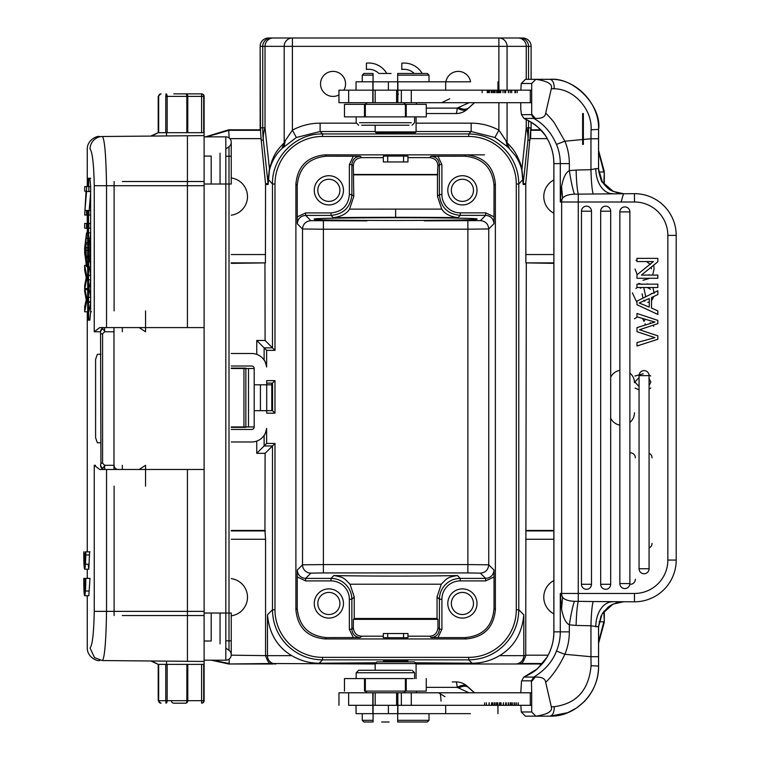<?xml version="1.0" encoding="UTF-8"?>
<svg xmlns="http://www.w3.org/2000/svg" width="760" height="760" viewBox="0 0 760 760"><rect width="100%" height="100%" fill="white"/><g stroke="black" fill="none" stroke-linecap="round" stroke-linejoin="round"><path stroke-width="1.14" d="M365.341 116.879L365.341 104.357L367.013 102.686L348.65 102.686L530.309 102.686L530.309 90.164L531.696 90.164L348.65 90.164L356.05 90.164L356.05 81.823L372.856 81.823L372.856 90.164M401.356 102.686L401.356 90.164L411.284 90.164L411.284 102.686M456.969 90.164L452.922 90.164M449.958 90.164L446.329 90.164M348.65 90.164L338.96 90.164L348.65 90.164L348.65 102.686L338.96 102.686L348.65 102.686M531.411 114.655L533.776 118.418L535.202 118.37C541.766 118.664 545.271 116.907 545.699 113.116L551.332 88.663C552.805 84.198 547.646 81.082 535.847 79.315L531.696 83.486L531.696 114.085L531.411 114.655L521.54 114.655L523.906 118.418L533.776 118.418C543.714 123.946 551.285 132.601 556.472 144.391A50.084 49.884 90 0 1 560.291 163.618L553.897 163.618L553.897 631.855A50.084 49.884 -90 0 1 547.162 656.972L537.738 668.42C535.258 671.033 530.651 673.911 523.906 677.056L522.244 679.697M530.309 102.686L531.696 102.686L530.309 102.686M535.202 118.37L531.696 114.085M520.781 102.686L520.742 108.955L521.445 114.589L522.244 115.776M520.828 90.164L521.246 83.514L522.13 82.64L521.293 83.486L531.696 83.486M416.28 104.357A16.691 1.454 -90 0 1 416.917 102.686L469.062 102.686L457.178 108.11C462.127 110.77 465.68 110.951 467.865 108.651L474.44 102.686M474.202 102.686L473.518 102.686M472.321 102.686L469.062 102.686M460.883 102.686L421.382 102.686M398.392 94.335L397.86 93.166M467.466 109.069L467.865 108.651A16.691 16.625 -90 0 1 456.104 113.534L426.274 113.534M441.693 102.686L449.702 98.781M375.269 131.898L416.005 131.898M376.124 132.762L415.207 132.706M498.883 90.164L498.883 46.35L292.391 46.35L292.391 130.159C301.065 125.523 310.308 123.196 320.112 123.158L320.112 131.508L296.352 137.503L292.391 130.159L285.219 140.752L281.798 148.713C275.813 154.223 271.69 161.414 269.439 170.278L269.448 168.653C273.429 155.876 274.959 152.218 284.192 142.794L282.264 148.285L296.352 137.503M416.081 123.158L471.152 123.158C480.966 123.196 490.209 125.523 498.883 130.159L506.046 140.752L507.233 146.566L494.921 137.503L471.152 131.508L416.081 131.508M343.881 90.164A12.521 12.521 0 0 0 333.032 71.383A12.521 12.521 0 0 0 320.52 83.904A12.521 12.521 0 0 0 338.96 94.933M470.582 81.823A12.521 12.521 0 0 0 445.892 81.823M422.161 73.473A20.862 20.862 0 0 0 401.822 63.184A20.862 20.862 0 0 1 422.161 73.473M366.424 63.146A20.862 20.862 0 0 1 386.783 73.473A20.862 20.862 0 0 0 366.424 63.146L366.424 69.445A14.573 14.573 0 0 1 378.869 73.473M521.835 170.278L523.165 184.471A8.35 8.341 90 0 1 523.203 183.654L527.924 140.115A125.2 60.733 -173.8 0 0 527.716 133.998A125.2 60.733 -173.8 0 0 526.253 127.823L521.835 170.278C520.781 165.49 518.643 160.607 515.422 155.648L509.475 148.732L506.046 140.752M531.116 46.199A8.35 5.899 180 0 1 531.116 46.35L531.116 79.315L531.116 46.35A8.35 8.341 -90 0 0 522.775 38L498.883 38A8.35 8.189 90 0 1 507.072 46.35L507.072 90.164M273.21 38A8.35 8.189 90 0 0 265.022 46.35L262.741 46.35A8.35 8.341 -90 0 1 271.082 38L292.391 38L292.391 46.35L284.192 46.35A8.35 8.189 -90 0 1 292.391 38L498.883 38L498.883 46.35L526.253 46.35A8.35 8.189 -90 0 0 518.054 38M271.082 38L268.498 38A8.35 8.341 90 0 0 260.148 46.35L260.148 129.96L260.566 127.823L260.632 130.425L260.613 127.823L262.741 127.823L262.741 46.35L260.148 46.35L260.49 129.912M298.395 38L492.869 38L298.395 38M256.747 441.094L256.747 453.33L266.637 443.441L274.987 443.441L274.987 609.795A47.566 47.566 -119.3 0 0 322.553 657.362L468.72 657.362A47.566 47.566 150.7 0 0 516.287 609.786L516.287 184.015A47.566 47.566 62 0 0 468.72 136.448L322.553 136.448A47.566 47.566 -28 0 0 274.987 184.015L274.987 350.36L272.479 347.861L272.479 184.015L268.233 179.332L268.071 183.654A8.35 8.341 90 0 1 268.109 184.471L269.439 170.278M274.987 184.015L272.479 184.015C271.795 157.254 295.792 133.257 322.553 133.941L468.72 133.941C482.467 134.149 494.266 139.032 504.127 148.608C513.703 158.469 518.586 170.268 518.785 184.015L523.032 179.332L523.203 183.654L525.749 183.654L530.642 130.425L530.651 138.624L530.793 130.283L541.044 130.283M268.233 179.332L269.448 168.653L265.022 127.823A125.2 60.733 173.8 0 0 263.568 133.95A125.2 60.733 173.8 0 0 263.34 140.115L261.221 140.115L265.553 184.062L265.42 262.884L231.239 263.359M231.239 353.495L251.693 353.495A15.019 15.019 0 0 1 266.637 366.985C265.477 362.377 264.642 360.078 264.128 360.097L264.128 347.861L272.479 347.861L265.098 340.47L264.945 263.359M525.749 183.654L525.853 262.884L553.859 263.359M604.295 184.614L604.295 171.541L598.576 150.442M530.651 129.808L540.597 129.808M205.475 136.866L228.703 129.808L260.49 129.808M526.319 263.359L525.711 655.642C523.783 661.314 521.968 663.936 520.267 663.518L517.978 663.993L542.127 663.993M265.098 340.47L256.747 340.47L256.747 354.378M256.747 453.33L265.098 453.33L264.945 530.442L231.239 530.442M499.558 655.642C514.017 646.988 522.101 633.375 523.811 614.802L518.785 609.786C518.586 623.533 513.703 635.332 504.136 645.183C494.275 654.769 482.467 659.661 468.72 659.861L472.083 663.223C481.716 663.233 490.875 660.706 499.558 655.642L525.711 655.642M231.22 655.177L265.563 655.642C267.482 661.314 269.297 663.936 271.006 663.518L375.183 663.993M416.081 663.993L517.978 663.993M275.813 663.993A8.35 8.341 -90 0 1 267.463 655.642L291.716 655.642C300.428 660.716 309.586 663.242 319.181 663.223L375.981 662.777M415.283 662.777L472.083 663.223M274.987 609.786L272.479 609.786C272.678 623.457 277.523 635.217 287.005 645.059A50.084 50.065 -135 0 0 287.318 645.364C297.151 654.835 308.902 659.661 322.553 659.861L319.181 663.223M291.716 655.642C277.257 646.988 269.173 633.375 267.463 614.802L272.479 609.786L272.479 445.949L265.098 453.33M265.563 655.177L265.563 539.258L264.945 530.442M553.859 580.583A18.781 18.781 0 0 0 553.859 613.861M526.319 530.442L553.859 530.442M598.576 643.359L604.295 622.26L604.295 610.869M211.309 660.193L228.703 663.993L273.296 663.993M598.576 642.067L603.829 621.794L599.07 621.794M212.838 660.193L229.168 663.518L229.168 659.034M231.239 615.828A18.781 18.781 0 0 0 231.239 578.607M274.987 443.441L272.479 445.949L264.128 445.949L264.128 435.375C264.642 435.394 265.477 433.105 266.637 428.488A15.019 15.019 0 0 1 251.693 441.969L231.239 441.969M231.239 366.016L251.693 366.016A2.508 2.508 0 0 1 254.191 368.524L254.191 384.798L260.423 384.798L260.423 410.675L272.555 410.675L272.555 384.798L260.423 384.798L266.712 384.798L266.712 380.627L266.712 383.125L272.479 383.125L266.712 383.125M231.239 429.457L251.693 429.457A2.508 2.508 0 0 0 254.191 426.949L254.191 410.675L266.712 410.675L266.712 384.798M266.712 413.174L266.712 410.675L272.46 410.675L266.712 410.675L266.712 413.174L274.987 413.174L272.46 410.675L272.479 383.125L274.987 380.627L274.987 413.174M495.377 184.062C493.658 166.316 483.92 156.579 466.165 154.85L325.099 154.85C307.353 156.579 297.616 166.307 295.897 184.062L295.897 609.739C297.616 627.494 307.353 637.231 325.099 638.951L466.165 638.951C483.92 637.231 493.648 627.494 495.377 609.739L495.377 184.062L494.038 185.402C492.309 167.656 482.572 157.918 464.825 156.189L431.034 156.237C436.088 156.731 438.872 159.514 439.375 164.578L437.912 166.041C437.712 161.006 434.957 158.194 429.647 157.624L407.949 157.624M254.191 368.524L231.239 368.524M231.239 426.949L254.191 426.949M254.191 384.798L254.191 410.675L254.191 384.798M271.795 383.125L271.795 410.675M100.938 463.229L100.548 465.3C101.925 468.702 103.293 468.702 104.642 465.3L102.581 463.229L100.938 463.229L100.548 331.759C101.973 328.349 103.331 328.349 104.642 331.759L102.581 333.83L100.938 333.83M99.721 327.588L113.971 327.588L113.971 469.48L113.971 327.588L187.425 327.588L187.425 185.696L106.543 185.696C106.039 155.809 104.671 139.412 102.419 136.505A12.521 12.473 -90.5 0 0 90.06 149.045L90.06 149.045C92.416 151.934 93.812 164.15 94.249 185.696L94.249 331.759L99.721 327.588L106.543 327.588L106.543 185.696L94.249 185.696M90.107 648.024L90.07 648.024C92.416 645.173 93.812 632.947 94.249 611.372L187.425 611.372L187.425 469.48L204.117 469.48L204.117 132.696L166.516 132.677L167.152 132.696L167.152 96.387L165.766 96.387L165.766 132.696L166.516 132.677L166.554 135.945L204.117 135.612L187.425 135.764L187.425 185.696L187.425 135.764L102.419 136.505L160.046 136.002M100.938 442.766L97.365 442.766L95.598 437.76L95.598 359.299L97.365 354.293L100.938 354.293M89.993 578.379L85.804 578.379C85.756 588.734 85.367 594.519 84.635 595.736L88.815 595.736L89.993 578.379L85.414 578.379L84.635 591.042L84.018 578.379L88.198 578.379M88.169 564.224L88.815 569.192L89.594 551.836M90.734 178.239L89.889 178.239L90.639 186.58L90.639 311.78L89.889 320.131L88.008 320.131L87.685 311.78L88.521 311.78L88.521 210.482M87.685 210.482L87.685 311.78M88.844 178.239L88.521 186.58L87.685 186.58L88.008 178.239L89.889 178.239M103.17 660.563A12.521 12.464 -89.5 0 0 103.198 660.563L102.419 660.563C104.671 657.656 106.039 641.26 106.543 611.372L106.543 469.48L99.721 469.48L94.249 465.3L94.249 611.372M99.721 469.48L204.117 469.48L204.117 661.447L161.557 661.077M113.971 327.588L204.117 327.588L187.425 327.588L187.425 185.696L204.117 185.696M161.528 135.983L166.554 135.945M167.466 135.935L151.696 136.068L158.213 132.696L165.766 132.696M203.699 132.183L204.117 131.546M90.07 648.033L94.544 657.656L102.419 660.563L187.425 661.304L187.425 611.372L187.425 661.304L204.117 661.447L204.117 700.672A2.508 2.508 0 0 1 201.609 703.181A2.508 2.08 -90 0 0 203.699 700.672L203.699 664.373M203.699 132.696L203.699 96.387A2.508 2.08 -90 0 0 201.609 93.879A2.508 2.508 0 0 1 204.117 96.387L204.117 132.696M204.117 136.866L225.815 136.866L204.117 136.866L204.117 660.193L225.815 660.193L225.815 184.024L204.117 184.024L211.204 184.024L211.204 156.066L204.117 156.066M204.117 665.522L203.699 664.876M171.409 700.672A2.508 2.365 -90 0 0 173.774 703.181L185.696 703.181A2.508 1.149 -90 0 0 186.846 700.672L186.875 664.382M173.774 703.181L185.696 703.181A2.508 2.08 90 0 0 187.786 700.672L204.117 700.672A2.508 2.508 0 0 1 201.609 703.181L201.609 664.373M160.008 661.067L150.917 660.981M204.117 664.373L166.544 664.382L167.152 664.373L167.152 700.672L187.786 700.672L187.786 664.373M161.034 703.181A2.508 2.365 90 0 1 158.659 700.672L165.766 700.672L165.766 664.373L166.544 664.382L166.554 661.124M165.766 664.373L158.213 664.373L151.696 660.991M262.219 437.665L263.017 436.82M274.987 350.36L266.637 350.36L256.747 340.47M263.349 359.043L262.361 357.95M245.851 427.367L231.239 427.367M231.239 368.106L245.851 368.106L245.851 426.949M204.117 611.372L187.425 611.372L187.425 469.48M201.609 132.686L201.609 93.879L173.774 93.879M203.699 96.387L186.846 96.387A2.508 1.149 -90 0 0 185.696 93.879A2.508 2.08 90 0 1 187.786 96.387L187.767 132.677M225.815 184.024L231.239 184.024L225.815 184.024L225.815 136.866A5.425 5.425 0 0 1 231.239 142.291A5.425 5.425 0 0 0 225.815 136.866A5.425 5.425 0 0 1 229.007 146.68L225.815 148.998M225.815 648.061L229.007 650.38A5.425 5.425 0 0 1 225.815 660.193A5.425 5.425 0 0 0 229.007 650.38L229.007 613.035L225.815 613.035L231.239 613.035L229.007 613.035L229.007 146.68A5.425 5.425 0 0 0 225.815 136.866M204.117 641.003L211.204 641.003L211.204 613.035L204.117 613.035L225.815 613.035M145.549 486.172L145.549 465.3L139.166 469.48M122.322 331.759L122.36 327.588L131.034 327.588M145.549 310.887L145.549 331.759L139.147 327.588M122.322 465.3L122.36 469.48L131.034 469.48M84.018 578.379L87.98 578.379M84.635 595.736C84.037 594.548 83.761 588.762 83.799 578.379M84.018 551.836L84.484 564.224L84.484 554.961L88.977 554.961M88.663 564.224L84.484 564.224M84.797 554.961L84.797 564.224L88.977 564.224M84.797 564.224L85.414 551.836L89.993 551.836M85.804 551.836C85.756 562.191 85.367 567.976 84.635 569.192C84.037 568.005 83.761 562.219 83.799 551.836M88.844 320.131L88.521 311.78M89.756 302.195L89.956 301.378M88.844 288.581L88.844 289.645M89.803 275.215L89.927 275.785M89.043 266.694L90.734 275.215M90.734 279.832L89.015 288.581L84.835 288.581L86.545 297.312L86.545 302.195L84.673 311.78L88.844 311.78L90.734 302.195M90.734 297.312L89.015 288.581M89.366 242.525L90.734 232.864M90.734 238.307L90.041 242.525L85.852 242.525L86.545 266.694L84.673 252.814L84.673 247.655L86.545 232.864L85.852 242.525M90.734 261.611L90.041 257.64L90.041 242.525M90.734 266.694L89.376 257.64M88.844 223.44L88.844 228.228M88.844 210.482L88.844 215.061M88.844 186.58L88.844 191.168M90.734 191.491L89.157 210.482L84.977 210.482L86.545 210.482L86.545 215.061L90.639 215.061M90.639 302.195L86.545 302.195M90.639 297.312L86.545 297.312M90.639 279.832L86.545 279.832L84.835 288.581M90.639 275.215L86.545 275.215L86.545 279.832M88.844 265.306L84.673 265.306L86.545 275.215M84.673 311.78L84.673 306.878L86.212 299.849L84.673 291.346L84.673 285.57L86.212 277.58L84.673 270.113L84.673 265.306M90.639 266.694L86.545 266.694M90.639 261.611L86.545 261.611M90.041 257.64L85.852 257.64M90.639 238.307L86.545 238.307M90.639 232.864L86.545 232.864M85.129 247.779L85.633 256.262L85.633 244.008L85.129 247.779L89.309 247.779M88.986 250.344L84.816 250.344M85.633 256.262L89.822 256.262L89.822 244.008L85.633 244.008M90.639 228.228L84.673 228.228L84.673 223.44L86.545 223.44L86.545 228.228M90.639 223.44L86.545 223.44M90.639 186.58L84.673 186.58L84.673 191.168L86.041 191.168L84.673 215.061L86.545 215.061M90.639 210.482L86.545 210.482M90.639 191.491L86.545 191.491L84.977 210.482M86.545 186.58L86.545 191.491M383.325 157.624L361.608 157.624L360.221 156.237L326.439 156.189C308.702 157.918 298.965 167.656 297.236 185.402L297.236 216.885L305.634 212.914L331.008 212.914L331.008 215.412L305.624 215.422L305.634 212.914M407.949 161.946L407.949 156.104L383.373 156.085L383.325 161.946L407.901 161.946M366.928 220.865L310.868 220.675C305.776 221.207 302.993 223.991 302.527 229.016L323.389 229.216L323.389 564.585L467.875 564.585L467.875 229.197L488.737 228.959C488.252 223.905 485.469 221.122 480.396 220.609L485.649 215.355C490.713 215.859 493.497 218.642 493.99 223.706L494.038 185.402M495.377 609.739L494.038 608.399L494.038 576.935L485.649 580.896L485.649 578.398C490.722 577.904 493.506 575.12 493.99 570.047L494.038 576.935M314.26 219.136C309.814 217.303 481.46 217.246 477.014 219.079C481.46 220.903 309.814 220.97 314.26 219.136M349.543 209.133C346.655 213.778 341.24 216.629 333.288 217.692A103.065 1.795 -0 0 1 395.627 217.303A103.065 1.795 -0 0 1 457.985 217.645C450.043 216.59 444.619 213.74 441.731 209.105L349.543 209.133L353.78 196.469L353.343 166.041C353.533 161.006 356.288 158.194 361.608 157.624M353.79 174.838L437.465 174.838L437.484 196.431L441.731 209.105M353.78 196.469L351.87 194.56C350.626 207.223 343.672 214.177 331.008 215.412L333.288 217.692M310.868 220.675L305.624 215.422C300.561 215.925 297.777 218.709 297.274 223.773L297.236 216.885M310.878 573.144A8.35 8.341 44.9 0 1 302.527 564.803L297.274 570.047C297.777 575.111 300.561 577.894 305.624 578.398L310.878 573.144L323.389 572.926L323.389 564.585L302.527 564.803L302.527 229.016L297.274 223.773M493.99 223.706L488.737 228.959L488.737 564.803C488.224 569.876 485.45 572.66 480.396 573.144L467.875 572.926L467.875 564.585L488.737 564.803L493.99 570.047M480.396 573.144L485.649 578.398L460.275 578.398C454.546 578.483 449.625 580.517 445.522 584.506C441.531 588.62 439.498 593.531 439.413 599.26L441.911 599.26L441.911 629.223L437.95 637.611L464.825 637.611L466.165 638.951M494.038 608.399C492.556 626.401 482.818 636.139 464.825 637.611M477.014 603.478A14.611 14.611 0 0 0 462.412 588.876A14.611 14.611 0 0 0 447.801 603.478A14.611 14.611 0 0 0 462.412 618.089A14.611 14.611 0 0 0 477.014 603.478M485.649 580.896L460.275 580.896L460.275 578.398L457.425 575.548A79.287 1.387 180 0 1 333.839 575.548C344.09 577.144 344.223 578.408 350.008 584.212L441.265 584.212L437.048 596.894L439.413 599.26L439.413 629.223C438.909 634.286 436.135 637.07 431.062 637.564L437.95 637.611M441.911 629.223L439.413 629.223L437.95 627.76C437.247 633.137 434.483 635.949 429.685 636.186L407.949 636.186M383.325 636.186L361.589 636.186C356.744 635.873 353.989 633.07 353.315 627.76L351.861 629.223C352.355 634.286 355.138 637.07 360.202 637.564L326.439 637.611C308.693 635.892 298.955 626.154 297.236 608.399L295.897 609.739M383.373 637.678L407.949 637.697L407.949 633.526L383.373 633.526M437.048 596.894L437.048 618.507L354.226 618.507L353.39 619.343L353.315 627.76M353.39 619.343L437.874 619.343L437.048 618.507M437.95 627.76L437.874 619.343M354.226 618.507L354.226 596.894L350.008 584.212M353.324 637.611L349.353 629.223L349.353 599.26L351.861 599.26L354.226 596.894M349.353 599.26A18.354 18.354 48.7 0 0 330.999 580.896L305.624 580.896L297.236 576.935L297.236 608.399M343.472 603.478A14.611 14.611 0 0 0 328.861 588.876A14.611 14.611 0 0 0 314.26 603.478A14.611 14.611 0 0 0 328.861 618.089A14.611 14.611 0 0 0 343.472 603.478M330.999 580.896L330.999 578.398C336.718 578.483 341.639 580.517 345.743 584.506C349.733 588.611 351.776 593.531 351.861 599.26L351.861 629.223L349.353 629.223M297.274 570.047L297.236 576.935M457.425 575.548C447.269 577.144 447.117 578.312 441.265 584.212M353.343 156.189L349.372 164.616L349.363 194.531C348.298 205.684 342.18 211.812 330.999 212.914M343.472 190.323A14.611 14.611 0 0 0 328.861 175.721A14.611 14.611 0 0 0 314.26 190.323A14.611 14.611 0 0 0 328.861 204.934A14.611 14.611 0 0 0 343.472 190.323M349.372 164.616L351.88 164.578C352.374 159.514 355.158 156.731 360.221 156.237M437.475 174.838L437.912 166.041M437.836 174.477L353.419 174.477M437.912 156.189L441.883 164.568L439.375 164.578L439.394 194.522L441.902 194.522L441.883 164.568M457.985 217.645L460.265 215.365L460.265 212.866L485.678 212.857L494.038 216.828M477.014 190.323A14.611 14.611 0 0 0 462.412 175.721A14.611 14.611 0 0 0 447.801 190.323A14.611 14.611 0 0 0 462.412 204.934A14.611 14.611 0 0 0 477.014 190.323M485.678 212.857L485.649 215.355L460.265 215.365C447.602 214.139 440.638 207.185 439.394 194.522L437.484 196.431M451.345 190.323A11.058 11.058 0 0 0 462.412 201.381A11.058 11.058 0 0 0 473.47 190.323A11.058 11.058 0 0 0 462.412 179.265A11.058 11.058 0 0 0 451.345 190.323M317.803 190.323A11.058 11.058 0 0 0 328.861 201.381A11.058 11.058 0 0 0 339.919 190.323A11.058 11.058 0 0 0 328.861 179.265A11.058 11.058 0 0 0 317.803 190.323M317.803 603.478A11.058 11.058 0 0 0 328.861 614.536A11.058 11.058 0 0 0 339.919 603.478A11.058 11.058 0 0 0 328.861 592.42A11.058 11.058 0 0 0 317.803 603.478M451.345 603.478A11.058 11.058 0 0 0 462.412 614.536A11.058 11.058 0 0 0 473.47 603.478A11.058 11.058 0 0 0 462.412 592.42A11.058 11.058 0 0 0 451.345 603.478M477.014 154.85L466.165 154.85L484.528 154.85L466.165 154.85L464.825 156.189M509.475 148.732L507.233 146.566M498.883 102.686L498.883 130.159L494.921 137.503M523.032 179.332L521.825 168.653C521.341 165.48 519.612 160.949 516.639 155.059C514.795 151.325 511.613 147.221 507.081 142.757L509 148.285M526.253 119.501L526.253 127.823L530.651 127.823L530.642 130.425M598.576 151.734L603.829 172.007L598.766 172.007M265.515 183.654L268.071 183.654L263.34 140.115A125.2 125.181 -90 0 1 262.894 133.978L263.568 133.95M262.894 133.978A125.2 125.181 -90 0 1 262.741 127.823L265.022 127.823L265.022 46.35L284.192 46.35L284.192 142.794M206.663 136.866L229.168 130.283L260.481 130.283L261.221 140.115M231.239 215.194A18.781 18.781 0 0 0 231.239 177.973M553.859 179.949A18.781 18.781 0 0 0 553.859 213.227M527.716 133.998L528.181 127.823M407.949 661.903L407.949 661.067L383.373 661.086M414.342 661.903L376.931 661.903M416.005 663.575L375.269 663.575M520.781 692.788L521.54 680.817L531.411 680.817L531.696 692.788L348.65 692.788L367.013 692.788L365.341 691.115L365.341 678.594M452.219 681.938L456.104 681.938A16.691 1.454 90 0 1 457.178 687.363L469.062 692.788L416.917 692.788A16.691 1.454 -90 0 1 416.28 691.115M472.302 692.788L474.183 692.788M348.65 692.788L338.96 692.788L348.65 692.788L348.65 705.308L411.284 705.308L401.356 705.308L401.356 692.788M411.284 692.788L411.284 705.308L531.696 705.308L531.696 692.788L530.309 692.788L530.309 705.308L531.696 705.308L531.696 711.987L535.847 716.158C547.646 714.39 552.805 711.274 551.332 706.809L545.699 682.356C545.271 678.556 541.766 676.808 535.202 677.103L524.694 677.056M531.696 681.387L535.202 677.103M520.828 705.308L521.293 711.987L522.13 712.832L521.246 711.958L531.696 711.987M441.664 705.308L447.345 705.308M450.48 705.308L453.017 705.308M372.856 705.308L372.856 713.649L356.05 713.649L356.05 705.308L348.65 705.308M444.97 696.692L438.577 692.788L441.693 692.788M356.05 713.649L470.402 713.649M375.183 705.308L375.183 692.788M396.606 705.308L396.606 692.788M381.672 722L389.082 722M362.377 720.328L373.065 720.328M397.689 720.328L428.897 720.328M364.04 722L373.065 722L373.065 692.788M397.689 692.788L397.689 722L427.234 722M456.104 681.938A16.691 16.625 -90 0 1 467.865 686.822A16.691 8.17 -47.1 0 0 467.476 686.403A16.691 16.691 0 0 0 456.104 681.938M426.274 687.363L457.178 687.363A16.691 8.17 -47.1 0 1 467.457 686.385M474.44 692.788L467.599 686.822M492.642 702.8L492.642 705.308M497.714 705.308L497.714 702.8M496.442 702.8L496.442 705.308M489.221 702.8L489.221 705.308M492.889 705.308L492.889 702.8M503.329 702.8L503.329 705.308M491.568 702.8L491.568 705.308M494.465 702.8L494.465 705.308M518.282 702.8L518.282 705.308M516.553 702.8L516.553 705.308M514.957 702.8L514.957 705.308M510.454 702.8L510.454 705.308M511.433 705.308L511.433 702.8M510.815 702.8L510.815 705.308M503.481 702.8L503.481 705.308M522.13 712.832L525.445 716.158L550.031 716.158C552.852 715.426 554.258 712.262 554.239 706.667L551.332 706.809M541.186 716.158L550.031 716.158C575.358 717.012 599.25 693.215 598.567 666.073L591.081 665.656C588.886 690.042 576.602 703.712 554.239 706.667M531.411 680.817L533.776 677.056C544.834 670.358 552.406 661.703 556.472 651.073L564.88 654.284L590.957 656.716L591.081 665.656M556.472 651.073A50.084 49.884 90 0 0 560.291 631.855L560.291 593.465L561.573 608.903C563.245 617.804 565.839 623.105 569.335 624.825L569.335 631.855A58.425 58.206 90 0 1 564.88 654.284C559.369 665.883 552.976 675.241 545.699 682.356M613.386 191.53L623.466 193.667L613.348 191.511L602.376 181.972L598.538 169.185C600.2 183.958 608.522 192.166 623.485 193.8L621.1 202.008L634.467 202.008L578.265 202.008L578.265 593.465L634.467 593.465A33.383 33.383 0 0 0 667.85 560.072L676.2 560.072A41.733 41.733 0 0 1 634.467 601.806L634.467 593.465A33.383 33.383 0 0 0 667.85 560.072L667.85 235.4A33.383 33.383 0 0 0 634.467 202.008A33.383 33.383 0 0 1 667.85 235.4L676.2 235.4L676.2 560.072L667.85 560.072M623.485 601.673L613.311 603.981L608.294 607.003L602.053 614.033L598.538 626.848L590.957 625.784C591.27 613.871 592.002 605.796 593.142 601.54L574.446 601.303C568.584 601.065 564.633 599.735 562.581 597.322A8.35 8.312 -90 0 1 561.64 593.465L561.64 202.008A8.35 8.312 -90 0 1 562.581 198.151C564.727 195.719 568.679 194.389 574.446 194.17L634.467 193.667A41.733 41.733 0 0 1 676.2 235.4L667.85 235.4M639.056 389.87L635.075 388.065M635.008 376.029L643.226 373.768M649.031 374.937L650.674 375.981M650.75 388.008L649.078 389.082M634.476 318.782L637.431 316.958M642.551 318.459L643.976 321.366L645.221 319.248M653.087 321.575L653.325 322.363M653.638 325.033L653.667 326.363M636.975 302.632L632.358 292.837M638.875 283.366L641.915 284.43M643.72 287.508L645.744 296.742M651.443 293.92L651.453 293.445M650.503 289.247L647.264 287.46M647.264 283.908L648.822 284.154M652.963 287.508L654.113 293.36M653.837 296.428L651.519 300.884M649.268 302.109L647.739 302.299L649.268 302.109M644.698 301.216L643.843 300.181L644.698 301.216M643.017 298.101L642.086 293.816M640.689 288.306L640.043 287.489M636.975 287.413L635.958 288.572M652.137 261.563L652.555 262.209M653.714 265.126L654.113 268.802L652.659 275.072M649.857 278.284L642.979 280.307M636.025 260.404L636.975 259.73M635.018 269.04L637.231 274.702M648.736 275.072L649.23 274.645M651.453 268.831L651.311 267.073M650.361 264.433L647.092 261.981M649.078 453.255A5.006 5.006 0 0 1 652.051 457.833M652.051 543.381A5.006 5.006 0 0 1 649.078 547.96M629.878 452.846A5.006 5.006 0 0 1 635.36 457.833M635.36 579.272A5.006 5.006 0 0 1 629.831 584.25M636.975 284.154L657.837 284.154L657.837 287.508L636.975 287.508L636.975 284.154L657.837 284.154L657.837 287.508L636.975 287.508L636.975 284.154M657.837 335.853L639.492 329.745L657.837 323.627L657.837 320.397L657.837 323.627L639.492 329.745L657.837 335.853L657.837 339.273L636.975 345.99L636.975 342.56L636.975 345.99L657.837 339.273L657.837 335.853M636.975 313.452L657.837 320.397L636.975 313.452L636.975 316.815L636.975 313.452M636.975 316.815L654.92 322.05L636.975 327.645L636.975 331.683L636.975 327.645L654.92 322.05L636.975 316.815M636.975 331.683L654.92 337.639L636.975 342.56L654.92 337.639L636.975 331.683M641.44 275.072L657.837 275.072L657.837 278.284L636.975 278.284L636.975 274.844L653.353 261.563L636.975 261.563L636.975 258.352L657.837 258.352L657.837 261.782L641.44 275.072L657.837 275.072L657.837 278.284L636.975 278.284L636.975 274.844L653.353 261.563L636.975 261.563L636.975 258.352L657.837 258.352L657.837 261.782L641.44 275.072M649.078 375.62A5.006 5.006 0 0 0 644.062 370.614A5.006 5.006 0 0 0 639.056 375.62L639.056 568.746A5.006 5.006 0 0 0 644.062 573.753A5.006 5.006 0 0 0 649.078 568.746L649.078 375.62L639.056 375.62M629.878 211.916A5.006 5.006 0 0 0 624.872 206.91A5.006 5.006 0 0 0 619.856 211.916L619.856 583.556A5.006 5.006 0 0 0 624.872 588.563A5.006 5.006 0 0 0 629.878 583.556L629.878 211.916L619.856 211.916M610.679 211.195A5.006 5.006 0 0 0 605.672 206.178A5.006 5.006 0 0 0 600.666 211.195L600.666 584.278A5.006 5.006 0 0 0 605.672 589.294A5.006 5.006 0 0 0 610.679 584.278L610.679 211.195L600.666 211.195M591.48 211.195A5.006 5.006 0 0 0 586.473 206.178A5.006 5.006 0 0 0 581.466 211.195L581.466 584.278A5.006 5.006 0 0 0 586.473 589.294A5.006 5.006 0 0 0 591.48 584.278L591.48 211.195L581.466 211.195M651.519 308.085L657.837 310.868L657.837 314.422L636.975 304.712L636.975 301.093L657.837 290.748L657.837 294.557L651.519 297.512L651.519 308.085L657.837 310.868L657.837 314.422L636.975 304.712L636.975 301.093L657.837 290.748L657.837 294.557L651.519 297.512L651.519 308.085M574.446 194.17C572.869 189.981 571.159 182.143 569.335 170.648C565.839 172.368 563.245 177.669 561.573 186.57L560.291 202.008L578.265 202.008L578.265 194.018C577.192 189.943 576.469 181.953 576.089 170.059L590.957 169.689L595.792 168.625L598.538 168.625L598.538 169.185L598.567 129.399L591.081 129.817L590.957 138.757L598.576 138.757L598.576 168.767C600.447 178.571 601.721 182.97 602.376 181.972M593.142 193.933C592.002 189.677 591.27 181.602 590.957 169.689L590.957 138.757L564.88 141.189L555.218 124.383C554.049 122.075 550.886 118.322 545.699 113.116M556.472 144.391L564.88 141.189A58.425 58.206 90 0 1 569.335 163.618L569.335 170.648L576.089 170.059M574.446 601.303C572.869 605.492 571.159 613.329 569.335 624.825L576.089 625.413C576.469 613.519 577.192 605.53 578.265 601.454L578.265 593.465L560.291 593.465L562.581 597.322L561.573 608.903M576.089 625.413L590.957 625.784L590.957 656.716M593.142 601.54L634.467 601.806M590.957 656.707L598.576 656.707L598.576 626.696L602.062 614.004L612.978 604.133L623.457 601.806M601.103 615.771L598.538 626.288L598.567 666.073M547.133 138.453L547.133 138.491C551.579 146.272 553.822 154.641 553.859 163.618L553.859 631.855C553.822 640.832 551.579 649.211 547.133 656.991L547.133 656.991C545.034 659.917 545.975 660.535 536.902 669.114L524.02 676.989M541.186 79.315L525.445 79.315L550.031 79.315L525.445 79.315L522.13 82.64M551.332 88.663L554.239 88.806C554.258 83.21 552.852 80.047 550.031 79.315C575.13 78.223 599.497 102.629 598.567 129.399M554.239 88.806C573.857 88.739 592.42 109.487 591.081 129.817M569.335 163.618L560.291 163.618L560.291 202.008L562.581 198.151L561.573 186.57M553.897 163.618A50.084 49.884 -90 0 0 547.162 138.5C543.258 130.71 535.496 124.023 523.906 118.418L524.694 118.418M649.268 307.125L639.169 302.983L649.268 298.547L649.268 307.125M649.078 385.577L650.864 382.014L648.859 378.356M639.056 377.501L634.904 382.014L639.056 386.565M650.503 323.085L650.218 322.591M645.145 323.712L644.983 324.881M413.231 678.594L344.479 678.594L364.505 678.594L364.505 691.115L426.274 691.115L405.403 691.115L405.403 678.594M413.231 672.752L356.165 672.752L356.165 678.594L388.94 678.594M410.846 670.253L358.663 670.253L356.165 672.752L357.513 672.752M358.663 670.253L359.908 670.253M414.228 73.473A14.573 14.573 0 0 0 401.822 69.483L401.822 63.184M470.402 81.823L356.05 81.823M372.903 81.823L388.388 81.823L388.388 90.164M396.606 90.164L396.606 102.686M375.183 90.164L375.183 102.686M391.067 73.473L379.687 73.473M362.377 75.145L373.065 75.145M428.897 75.145L397.689 75.145M427.234 73.473L397.689 73.473L397.689 102.686M373.065 102.686L373.065 73.473L364.04 73.473M403.74 102.686L405.403 104.357L426.274 104.357L344.479 104.357L364.505 104.357L364.505 116.879M403.142 116.879L344.479 116.879L426.274 116.879L405.403 116.879L405.403 104.357M359.47 122.721L411.284 122.721M361.694 125.219L409.06 125.219M487.293 92.672L487.293 90.164M482.144 90.164L482.144 92.672M499.918 92.672L499.918 90.164M493.449 92.672L493.449 90.164M497.524 92.672L497.524 90.164M488.357 92.672L488.357 90.164M492.167 92.672L492.167 90.164M511.736 90.164L511.727 92.672M511.642 92.672L511.632 90.164M498.199 90.164L498.199 92.672M514.919 92.672L514.919 90.164M497.885 90.164L497.885 92.672M498.503 92.672L498.503 90.164M497.163 90.164L497.163 92.672M582.625 144.419L582.625 113.534M583.357 113.534L583.357 144.419M634.467 382.717A12.521 12.521 -90 0 0 629.878 373.027M619.856 370.367A12.521 12.521 -90 0 0 610.679 377.255M610.679 418.219A12.521 12.521 -90 0 0 619.856 425.106M629.878 422.446A12.521 12.521 -90 0 0 634.467 412.756M166.003 703.181L166.003 703.181A2.508 1.149 -90 0 0 167.152 700.672L165.766 700.672L166.003 703.181M458.489 107.473C463.344 109.839 466.925 109.801 469.233 107.388L467.476 109.069A16.691 16.691 0 0 1 456.104 113.534A16.691 1.454 -90 0 0 457.178 108.11L426.274 108.11M445.683 90.164L445.683 81.823M375.183 131.508L320.112 131.508L322.553 133.941L322.553 136.448M471.152 123.158L471.152 131.508L468.72 133.941L468.72 136.448M320.112 123.158L356.601 123.158M507.072 102.686L507.081 142.757M285.219 140.752L284.041 146.566M268.109 184.471L265.563 184.471M265.42 262.884L231.239 262.884M231.239 254.543L265.563 254.543M525.711 184.471L523.165 184.471M516.287 184.015L518.785 184.015L518.785 609.786L516.287 609.786M523.811 614.802L523.811 655.642A8.35 8.341 90 0 1 515.461 663.993L515.461 663.993M265.563 655.642L267.463 655.642L267.463 614.802M271.006 663.518L228.703 663.993M542.526 663.518L520.267 663.518M525.711 655.177L548.121 655.177M553.859 539.258L525.711 539.258M525.853 530.917L553.859 530.917M604.295 622.26L603.829 611.448M231.239 530.917L265.42 530.917M265.563 539.258L231.239 539.258M322.553 657.362L322.553 659.861L468.72 659.861L468.72 657.362M266.637 350.36L266.637 366.985M266.637 428.488L266.637 443.441M266.712 380.627L274.987 380.627M248.501 426.949L248.51 368.524M114.114 331.759L104.642 331.759L104.642 327.588A4.17 4.094 90 0 0 100.548 331.759L94.249 331.759M94.249 465.3L95.465 465.3M100.548 465.3A4.17 4.094 90 0 0 104.642 469.48L104.642 465.3L114.114 465.3A4.17 4.142 90 0 0 118.237 469.48M102.581 333.83L102.581 463.229M158.659 700.672L158.659 664.373M243.951 368.524L243.951 426.949M165.766 96.387L167.152 96.387A2.508 1.149 90 0 0 166.003 93.879L165.766 96.387M158.659 132.696L158.659 96.387A2.508 2.365 90 0 1 161.034 93.879M186.846 132.686L186.846 96.387L167.152 96.387M220.039 643.872L220.039 613.035M220.039 184.024L220.039 153.197M122.322 181.516L204.117 181.516M204.117 615.543L122.322 615.543M114.114 615.543L114.114 486.172M114.114 310.897L114.114 181.516M91.485 311.78L90.639 311.78M85.015 289.645L89.195 289.645M431.034 156.237L429.647 157.624M326.439 156.189L325.099 154.85M480.396 220.609L424.346 220.846M395.627 208.962L395.627 217.303M349.363 194.56L351.87 194.56L351.88 164.578L353.343 166.041M323.389 220.884L323.389 229.216L467.875 229.197L467.865 220.827M441.911 599.26A18.354 18.354 -40.6 0 1 460.275 580.896M360.202 637.564L361.589 636.186M429.685 636.186L431.062 637.564M325.099 638.951L326.439 637.611M305.624 580.896L305.624 578.398L330.999 578.398L333.839 575.548M295.897 184.062L297.236 185.402M467.875 572.926L323.389 572.926M460.265 212.866A18.354 18.354 -130.7 0 1 441.902 194.522M526.253 79.315L526.253 46.35L528.533 46.35L528.533 79.315M528.533 120.678L528.533 127.823A125.2 125.181 90 0 1 527.924 140.115L530.053 140.115M531.116 129.96L531.116 122.18L531.116 129.96M522.775 38A8.35 8.35 0 0 1 531.116 46.35L528.533 46.35A8.35 8.341 90 0 0 520.192 38M547.209 138.624L530.651 138.624M603.829 184.034L604.295 171.541M261.088 138.633L229.814 138.633M228.703 129.808L229.168 138.025M553.859 262.884L525.853 262.884M525.711 254.543L553.859 254.543M439.774 692.788A16.691 1.454 90 0 1 441.037 701.138M445.683 713.649L445.683 705.308M388.388 713.649L388.388 705.308M458.489 687.99C463.362 685.634 466.944 685.672 469.233 688.085L467.476 686.403M489.041 705.308L489.041 702.8M508.336 702.8L508.336 705.308M500.08 705.308L500.08 702.8M496.888 705.308L496.888 702.8M499.643 702.8L499.643 705.308M500.716 705.308L500.716 702.8M505.685 705.308L505.685 702.8M506.274 705.308L506.236 702.8M508.24 702.8L508.24 705.308L508.269 702.8M500.479 702.8L500.479 705.308M634.467 202.008L634.467 193.667L634.467 202.008M612.475 601.806L612.475 601.806A25.042 16.691 -90 0 0 612.475 601.806A25.042 16.691 -90 0 0 595.792 626.848M550.031 716.158L567.815 712.661L576.887 707.778L584.297 701.556C593.645 691.761 598.414 679.924 598.595 666.045L598.538 656.707M553.897 631.855L569.335 631.855M595.792 168.625A25.042 16.691 -90 0 0 612.484 193.667M639.056 568.746L649.078 568.746M619.856 583.556L629.878 583.556M600.666 584.278L610.679 584.278M581.466 584.278L591.48 584.278M496.803 90.164L496.803 92.672M495.102 90.164L495.102 92.672M498.332 92.672L498.332 90.164M494.447 92.672L494.447 90.164M491.245 92.672L491.245 90.164L491.245 92.672M500.08 90.164L500.08 92.672M496.888 92.672L496.888 90.164M508.336 90.164L508.336 92.672M500.716 90.164L500.716 92.672M505.685 92.672L505.685 90.164M499.643 90.164L499.643 92.672M338.96 90.164L338.96 102.686M463.752 90.164L462.051 90.164M468.787 107.853L474.544 102.686M416.081 116.879L416.081 131.898L415.264 132.725M99.75 136.524L99.512 136.524C97.308 135.536 87.181 139.887 87.267 149.045L87.267 186.58M87.267 215.061L87.267 223.44M87.267 228.228L87.267 232.864M87.267 288.581L87.267 289.645M87.267 311.78L87.267 551.836M87.267 569.192L87.267 578.379M87.267 595.736L87.267 648.024C87.181 657.181 97.308 661.523 99.512 660.535L99.807 660.535M160.711 93.879L158.213 96.387L158.213 132.696L150.832 136.078M150.832 660.981L158.213 664.373L158.213 700.672L160.711 703.181M231.239 613.035L231.239 654.769M231.239 184.024L231.239 142.291M225.815 156.266L231.239 156.218M225.815 640.794L231.239 640.841M84.635 591.042L88.815 591.042M84.635 569.192L88.815 569.192M383.325 637.697L383.325 633.526M387.704 637.868L387.704 633.526M403.57 637.868L403.57 633.526M387.704 155.942L387.704 161.946M403.57 155.942L403.57 161.946M268.46 38A8.35 8.35 0 0 0 260.148 46.35M383.325 661.903L383.325 661.067M414.418 661.903L416.081 663.575L416.081 678.594M376.856 661.903L375.183 663.575L375.183 670.253M338.96 705.308L338.96 692.788M463.762 705.308L461.5 705.308M497.942 705.308L497.942 713.649M397.898 705.308L397.898 713.649M397.86 705.308L397.86 692.788M372.818 705.308L372.818 692.788M363.916 722L362.254 720.328L362.254 713.649M427.348 722L429.02 720.328L429.02 713.649M474.544 692.788L468.787 687.619M484.623 702.8L484.623 705.308M499.548 702.8L499.548 705.308M497.819 702.8L497.819 705.308M486.39 702.8L486.39 705.308M510.207 702.8L510.207 705.308M494.988 702.8L494.988 705.308M496.679 702.8L496.679 705.308M508.487 702.8L508.487 705.308M514.596 702.8L514.596 705.308M506.283 705.308L506.283 702.8M508.221 705.308L508.221 702.8M512.857 705.308L512.857 702.8M501.078 702.8L501.078 705.308M611.952 604.637L608.428 606.879L602.727 612.95M623.466 601.806L615.837 603.012M550.031 79.315C574.626 76.997 601.986 106.951 598.595 129.428L598.576 138.757M601.521 180.5L602.794 182.618C606.67 187.378 609.406 189.943 611.002 190.304L612.817 191.273M547.133 138.491C546.763 135.945 534.869 123.747 534.755 124.659C532.903 123.034 529.321 120.973 524.02 118.484M403.74 692.788L405.403 691.115M406.239 678.594L406.239 691.115M426.274 678.594L426.274 691.115M344.479 678.594L344.479 691.115M414.589 678.594L414.589 672.752L412.081 670.253M376.029 132.743L375.183 131.898L375.183 125.219M497.942 81.823L497.942 90.164M397.898 81.823L397.898 90.164M372.818 90.164L372.818 102.686M397.86 90.164L397.86 102.686M363.916 73.473L362.254 75.145L362.254 81.823M427.348 73.473L429.02 75.145L429.02 81.823M406.239 104.357L406.239 116.879M344.479 104.357L344.479 116.879M426.274 104.357L426.274 116.879M414.589 116.879L414.589 122.721L412.081 125.219M356.165 116.879L356.165 122.721L358.663 125.219M517.256 92.672L517.256 90.164M515.575 92.672L515.575 90.164M504.725 92.672L504.725 90.164M503.025 90.164L503.025 92.672M489.506 92.672L489.506 90.164M510.207 92.672L510.207 90.164M494.988 90.164L494.988 92.672M496.679 92.672L496.679 90.164M508.487 90.164L508.487 92.672"/></g></svg>
